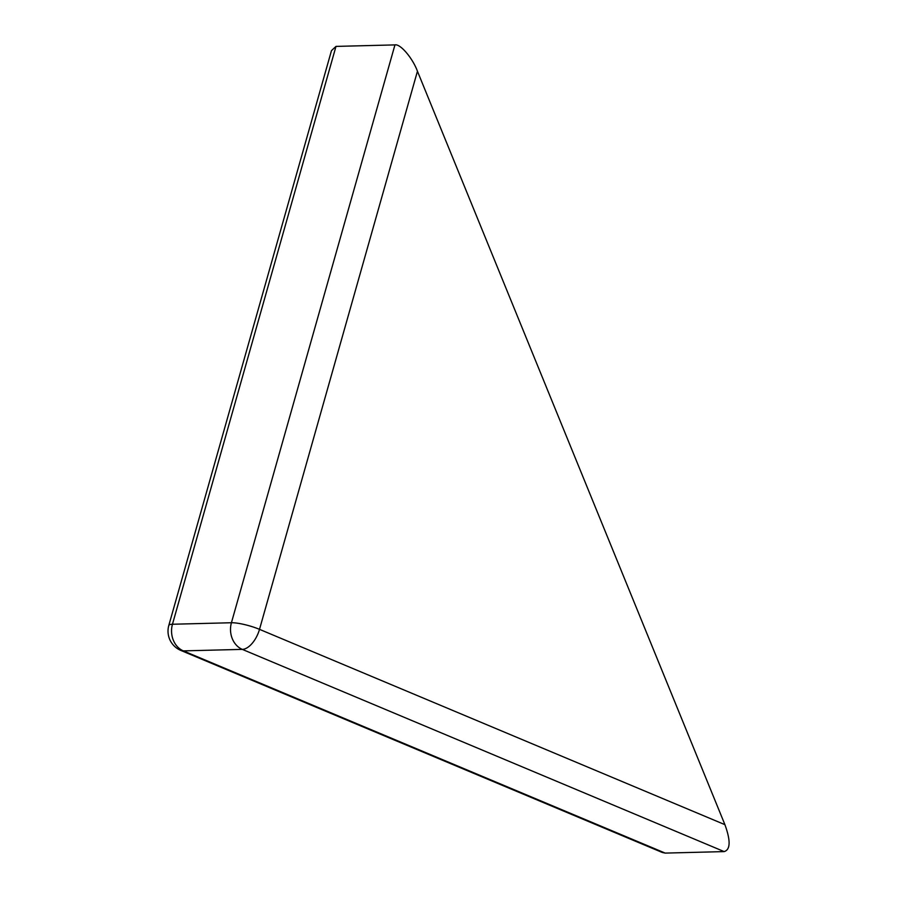 <?xml version="1.0" encoding="UTF-8"?>
<svg xmlns="http://www.w3.org/2000/svg" width="898" height="898" viewBox="0 0 898 898"><rect width="100%" height="100%" fill="white"/><g stroke="black" fill="none" stroke-linecap="round" stroke-linejoin="round"><path stroke-width="1.35" d="M335.987 46.404L172.461 624.245A20.912 4.075 15.8 0 0 168.802 625.457L331.474 50.625L335.987 46.404L394.952 44.9C400.216 43.564 412.597 58.044 417.447 71.245L724.922 824.667C730.736 840.753 730.478 849.721 724.158 851.596L665.194 853.1L662.253 852.46L180.824 650.421A20.912 10.888 -67.2 0 0 183.338 650.882L665.194 853.1M724.158 851.596L242.292 649.377A20.912 10.888 -67.2 0 0 259.511 629.352A20.912 4.075 -164.2 0 0 231.426 622.741L394.952 44.9M242.292 649.377L183.338 650.882A20.912 17.376 -91.5 0 1 173.336 640.218A20.912 17.376 -91.5 0 1 172.461 624.245L231.426 622.741A20.912 17.376 -91.5 0 0 232.301 638.714A20.912 17.376 -91.5 0 0 242.292 649.377M417.447 71.245L259.511 629.352L724.922 824.667M168.802 625.457A20.912 20.912 0 0 0 180.824 650.421"/></g></svg>
